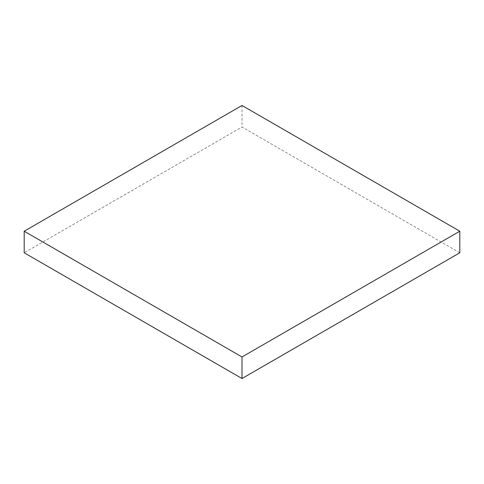 <?xml version="1.0" encoding="UTF-8"?>
<svg xmlns="http://www.w3.org/2000/svg" width="484" height="484" viewBox="0 0 484 484"><rect width="100%" height="100%" fill="white"/><g stroke="black" fill="none" stroke-linecap="round" stroke-linejoin="round"><path stroke-width="0.36" stroke-dasharray="2.42 1.81" d="M459.8 252.781L242 127.032L24.2 252.781M242 105.476L242 127.032"/><path stroke-width="0.73" d="M459.8 231.219L242 105.476L24.2 231.219L24.2 252.781L242 378.524L459.8 252.781L459.8 231.219L242 356.968L242 378.524M24.2 231.219L242 356.968"/></g></svg>

